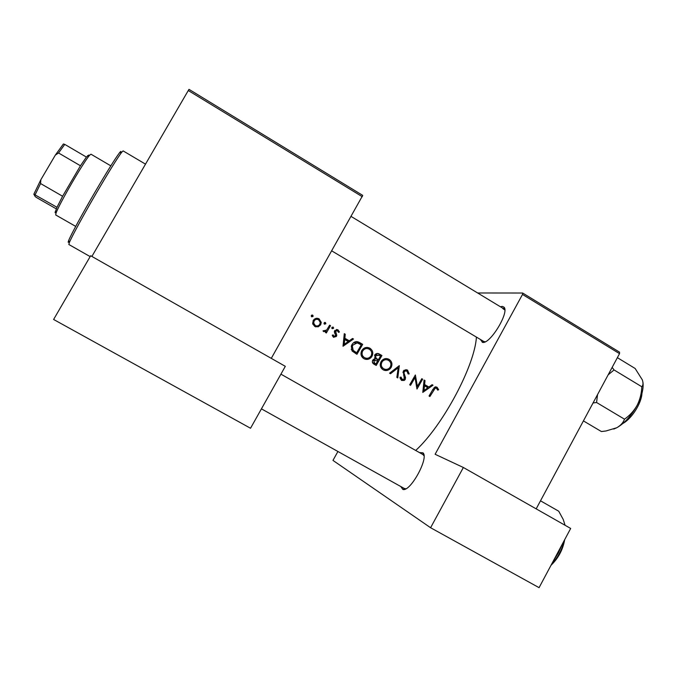 <?xml version="1.0" encoding="UTF-8"?>
<svg xmlns="http://www.w3.org/2000/svg" width="677" height="677" viewBox="0 0 677 677"><rect width="100%" height="100%" fill="white"/><g stroke="black" fill="none" stroke-linecap="round" stroke-linejoin="round"><path stroke-width="1.02" d="M500.413 306.757L502.266 306.385L503.908 307.104C509.84 311.843 490.055 344.483 482.549 342.367L480.323 339.422M483.793 341.487L331.781 250.905L483.793 341.487L485.24 341.775M419.401 452.558L422.939 452.811C429.294 457.576 410.254 492.323 402.849 489.42L400.759 486.509M432.087 384.688L428.896 387.024L424.623 384.544L425.004 380.567L424.081 380.034L422.778 392.398L433.009 385.221L432.087 384.688M407.52 370.082L404.152 370.234L403.314 371.182L404.321 379.027L402.189 379.467L401.08 377.131L399.955 377.292L401.495 380.423L404.211 380.474L405.193 379.484L405.54 377.673L403.949 372.866L404.694 371.106L406.962 371.098L408.121 373.958L409.204 373.916L407.52 370.082L405.785 369.65M397.771 377.927L399.312 365.639L389.588 373.188L390.502 373.721L398.194 367.78L396.857 377.402L397.771 377.927M371.995 356.322C373.501 352.979 372.79 350.263 369.854 348.181C366.612 346.692 363.938 347.462 361.831 350.491L361.543 351.05C360.35 354.257 361.137 356.804 363.913 358.683C366.985 360.088 369.608 359.419 371.766 356.677L370.962 356.085M356.94 354.308L362.677 344.348L359.682 342.613C356.576 340.844 354.003 341.513 351.981 344.61L351.312 346.099L352.133 351.041L356.94 354.308M333.516 328.345L333.169 327.033L331.755 327.829L332.229 328.709L333.516 328.345L331.908 328.404M339.431 331.984L337.95 329.809L334.666 330.714L334.362 332.043L335.648 335.496L334.006 336.41L333.219 334.92L332.263 335.208L333.482 337.307L336.401 336.435L336.723 335.115L335.572 331.188L337.493 330.74L338.466 332.331L339.431 331.984L338.322 331.815M352.548 338.466L349.264 340.81L344.864 338.255L345.236 334.218L344.288 333.668L343.019 346.252L353.496 339.016L352.548 338.466M438.654 389.673L437.02 387.219L435.023 386.982L432.908 389.402L429.049 396.02L429.895 396.51L435.277 388.107L436.42 388.209L437.74 390.147L438.654 389.673L437.325 389.3M326.339 332.991L330.528 325.671L329.648 325.163L326.669 330.046L323.022 330.909L323.64 331.603L326.086 331.408L325.459 332.483L326.339 332.991M313.019 316.438L312.672 315.118L311.378 315.482L311.259 316.1L311.725 316.802L313.019 316.438L311.479 316.599M320.678 324.791L321.262 322.37L319.095 318.859C316.734 317.741 314.78 318.283 313.239 320.483L312.723 323.665L314.746 326.449L318.19 326.822L320.678 324.791L319.561 324.638M325.739 323.826L325.392 322.514L323.978 323.386L324.452 324.19L325.739 323.826L324.156 323.928M376.209 365.453L381.921 355.535L379.323 354.029C377.631 353.072 376.141 353.326 374.846 354.807L375.066 358.683L372.731 360.147C371.952 362.034 372.485 363.439 374.339 364.37L376.209 365.453M391.154 367.433C392.66 364.099 391.958 361.4 389.038 359.335C386.355 357.998 383.944 358.438 381.777 360.638L381.075 361.645C379.492 365.013 380.178 367.721 383.123 369.794C385.492 370.988 387.743 370.734 389.876 369.016L391.154 367.433L390.147 367.179M416.973 389.038L422.634 379.196L421.788 378.705L417.379 386.44L415.365 374.973L409.695 384.824L410.55 385.323L415.043 377.571L416.973 389.038M415.712 450.467C442.826 425.655 474.763 365.698 476.422 337.095M362.297 196.702L188.274 90.523L188.993 89.339L362.72 195.391L271.282 358.361M188.274 90.523L91.886 256.431M522.5 294.453L522.661 293.023L619.54 352.167L619.531 353.648L522.5 294.453L435.116 454.275L463.364 467.494L570.669 528.458L539.07 587.661L430.589 527.73L332.966 460.402L337.916 451.483M619.531 353.648L536.176 508.867M522.661 293.023L477.632 292.98M463.364 467.494L430.589 527.73M504.805 309.998L502.808 308.551M404.279 488.472L405.887 488.76M423.988 455.756L422.871 454.521M250.532 428.253L53.61 319.468L90.65 255.737L285.313 366.333L250.532 428.253M435.675 386.855L437.02 387.219M435.37 386.889L436.343 388.175M344.246 334.057L345.236 334.218M343.874 338.077L344.864 338.255M343.857 338.255L349.264 340.81M352.116 338.771L353.496 339.016M349.154 340.793L348.139 341.521M344.212 344.348L343.146 345.118M344.238 344.356L344.737 339.549L348.206 341.563L344.238 344.356L343.256 344.153M343.755 339.372L344.737 339.549M332.5 336.046L334.006 336.41M332.669 336.164L333.338 336.283M336.351 329.504L337.95 329.809M336.528 329.597L337.747 330.918M336.071 330.52L334.895 330.384M334.523 331.019L335.572 331.188M334.353 331.857L335.411 332.026M334.717 333.186L336.063 333.406M335.589 334.92L336.723 335.115M335.284 336.232L336.401 336.435M334.844 336.486L333.516 337.324M332.094 327.143L332.119 328.142M329.445 325.519L330.528 325.671M326.492 330.215L325.849 331.366M323.657 331.612L326.086 331.408M323.479 330.664L324.334 330.799M323.378 330.714L323.868 330.723M311.911 315.042L312.672 315.118M311.632 315.194L311.733 316.303M318.867 325.332L316.938 326.636L318.19 326.822M316.938 326.636L315.66 326.864M316.743 318.258L319.095 318.859M317.775 318.706L319.519 320.543M315.279 325.552L313.688 323.098L314.128 320.991C315.287 319.316 316.777 318.909 318.596 319.764L320.238 322.354L319.798 324.275C318.622 325.95 317.115 326.373 315.279 325.552L315.795 325.798M313.053 320.847L314.128 320.991M312.876 324.224L314.043 325.375M316.641 319.316L313.663 319.866M324.681 322.421L325.392 322.514M324.325 322.607L324.385 323.648M356.525 341.563L362.677 344.348M361.12 344.06L360.807 344.618M356.305 352.7L355.78 353.639M361.239 344.872L356.677 352.785L353.191 350.39L352.345 346.226L352.852 345.109L357.219 342.875L361.239 344.872M351.194 349.256L354.613 352.082L356.677 352.785M351.803 350.094L353.191 350.39M351.82 344.906L352.852 345.109M353.411 342.833L357.219 342.875M368.711 357.947L364.708 359.064M367.247 347.394L369.854 348.181M368.254 347.868L370.497 350.17M364.471 357.642C362.178 356.077 361.535 353.978 362.517 351.329L362.694 350.999C364.446 348.528 366.646 347.944 369.312 349.222C371.724 350.898 372.325 353.089 371.123 355.823L370.971 356.077C369.193 358.319 367.027 358.835 364.471 357.642L365.047 357.921M361.679 350.779L362.694 350.999M361.298 355.586L363.05 357.304M366.976 348.545L363.524 348.553M377.25 353.453L381.921 355.535M380.254 355.18L379.941 355.738M377.791 359.614L377.309 360.477M375.456 363.82L374.956 364.725M377.673 353.673L379.323 354.029M375.947 363.938L374.779 363.261L373.602 360.629L377.808 360.765L375.947 363.938L374.466 363.574L373.298 362.897L374.779 363.261M372.604 360.392L373.602 360.629M372.384 362.212L373.298 362.897M375.007 359.715L373.374 359.36M378.392 359.749L376.099 358.26L375.532 355.569L379.264 355.34L380.491 356.051L378.392 359.749L376.226 359.047L377.825 359.419M374.542 357.905L376.099 358.26M374.567 357.955L376.226 359.047M374.533 355.349L375.532 355.569M376.945 354.63L375.295 354.274M387.506 369.193L383.757 370.107M386.525 358.556L389.038 359.335M387.337 358.954L389.512 361.129M383.681 368.753C381.286 367.086 380.702 364.878 381.93 362.153L382.539 361.298C384.333 359.546 386.322 359.242 388.505 360.376C390.9 362.034 391.492 364.218 390.299 366.942L389.3 368.186C387.523 369.574 385.653 369.76 383.681 368.753L384.113 368.973M380.931 361.907L381.93 362.153M380.618 366.942L382.166 368.364M386.237 359.699L383.08 359.495M397.458 367.103L397.399 367.586M396.984 367.484L398.194 367.78M408.113 373.645L409.204 373.916M405.751 369.659L407.08 371.174M405.168 370.649L404.025 370.327M403.187 371.453L404.161 371.69M402.942 372.604L403.949 372.866M404.431 377.377L405.54 377.673M404.194 379.205L405.193 379.484M402.984 379.721L401.402 380.364M400.183 378.714L402.189 379.467M400.589 379.018L401.503 379.281M421.653 378.942L422.634 379.196M414.062 377.317L415.043 377.571M416.389 386.161L417.379 386.44M424.056 380.322L425.004 380.567M423.684 384.282L424.623 384.544M423.658 384.553L428.896 387.024M431.799 384.9L433.009 385.221M428.194 386.829L427.339 387.456M423.98 390.527L424.496 385.814L427.864 387.769L423.98 390.527L423.032 390.248M423.557 385.551L424.496 385.814M423.743 454.309L423.227 454.013M69.079 241.63C68.005 242.865 67.886 242.451 68.715 240.403C70.916 234.834 82.416 213.661 94.882 192.319C106.907 171.823 115.107 158.663 119.482 152.816C120.844 151.081 121.259 150.979 120.726 152.52M145.504 164.139L123.096 150.886L121.665 152.3C117.206 158.308 108.777 171.89 96.371 193.03C83.508 215.049 71.635 236.874 69.359 242.552L68.842 244.499L90.143 256.6M583.413 420.899L601.388 431.537L605.966 430.978L601.388 431.537L583.413 420.899M616.713 427.771L605.966 430.978L616.713 427.771C624.422 423.396 631.226 415.915 637.125 405.328C633.9 410.964 629.695 415.576 624.499 419.181C623.272 422.634 620.674 425.494 616.713 427.771C624.422 423.396 631.226 415.915 637.125 405.328C641.72 396.451 643.675 388.886 642.989 382.623C643.675 388.886 641.72 396.451 637.125 405.328C633.9 410.964 629.695 415.576 624.499 419.181C623.272 422.634 620.674 425.494 616.713 427.771L613.751 429.083L616.713 427.771M596.564 402.502L624.499 419.181L596.564 402.502L597.546 394.581L596.564 402.502L593.044 402.967L596.564 402.502M641.813 386.762C641.568 393.329 640.01 399.523 637.125 405.328C640.01 399.523 641.568 393.329 641.813 386.762L614.047 369.938L612.152 367.383L614.047 369.938L641.813 386.762C643.192 385.289 643.362 382.987 642.321 379.856C643.362 382.987 643.192 385.289 641.813 386.762M608.141 374.855L614.047 369.938L608.141 374.855M635.136 368.483L642.321 379.856L635.136 368.483L617.373 357.659L635.136 368.483M561.098 546.39L558.449 552.762L554.641 558.491M540.5 500.819L558.737 511.22L563.205 519.42L565.016 525.056M553.397 560.818L558.449 552.762L562.333 544.08M55.057 212.713L56.986 207.28L62.597 196.245L80.453 165.763L86.402 157.072L88.856 155.016M110.816 165.848L90.972 154.195L89.711 155.168C84.16 160.872 58.146 205.749 55.963 213.407L55.742 214.981L75.714 226.406M56.986 207.28L33.85 194.206L40.848 179.727L55.345 155.084L63.393 143.981L64.764 144.387L58.552 152.977L55.345 155.084M56.276 208.863L36.778 197.684L35.204 196.592L33.85 194.206M40.848 179.727L40.569 183.552L35.145 194.748M62.597 196.245L40.569 183.552M80.453 165.763L58.552 152.977M86.402 157.072L64.764 144.387M432.73 389.715L433.695 389.994M358.141 342.325L359.682 342.613M354.613 352.082L356 352.395M403.5 375.1L404.761 375.43M622.992 423.396C631.776 418.614 641.491 403.272 641.94 393.422C641.491 403.272 631.776 418.614 622.992 423.396M551.637 564.119C557.933 557.535 562.079 549.775 564.068 540.83M484.326 341.707L482.236 342.308M504.306 309.11L504.763 309.389M404.812 488.769L405.303 489.048L404.812 488.769M423.43 454.834L423.92 455.113L423.43 454.834M423.455 454.952L422.939 452.811M404.922 488.735L402.849 489.42M504.323 309.228L503.908 307.104M435.277 388.107L433.982 387.752M335.403 331.722L334.379 331.561M336.714 335.513L335.657 335.327M333.643 327.939L332.238 327.736M313.138 315.846L311.852 315.71M321.262 322.37L320.229 322.235M313.688 323.098L312.63 322.954M325.865 323.352L324.511 323.174M352.345 346.226L351.338 346.015M371.766 356.677L370.717 356.44M362.517 351.329L361.51 351.118M373.738 360.435L372.714 360.189M375.642 355.408L374.618 355.18M389.876 369.016L388.615 368.694M382.539 361.298L381.464 361.044M404.694 371.106L403.551 370.818M404.203 380.466L402.587 380.017M119.482 152.816L121.665 152.3M68.715 240.403L69.359 242.552M503.883 308.856L351.168 216.479L503.883 308.856M261.432 408.857L404.364 488.523M280.921 374.153L422.981 454.58M551.002 565.303C558.322 558.263 562.892 549.716 564.694 539.654M55.319 211.266L55.963 213.407M87.536 155.676L89.711 155.168"/></g></svg>
